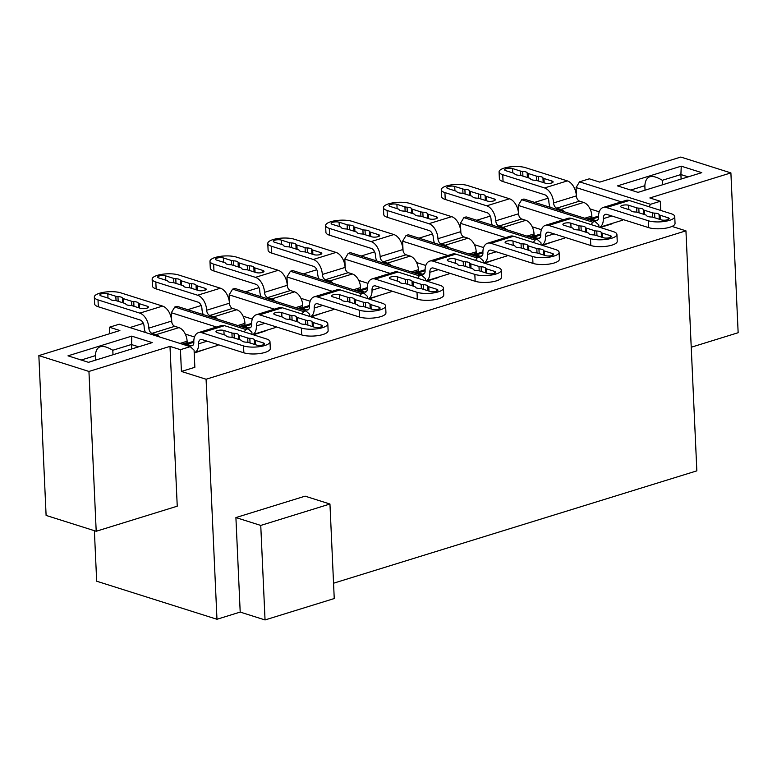 <?xml version="1.0" encoding="UTF-8"?>
<svg xmlns="http://www.w3.org/2000/svg" width="777" height="777" viewBox="0 0 777 777"><rect width="100%" height="100%" fill="white"/><g stroke="black" fill="none" stroke-linecap="round" stroke-linejoin="round"><path stroke-width="1.17" d="M190.229 346.659L194.075 350.106L194.852 367.298L181.42 371.455L180.439 349.679L169.988 346.377L177.243 506.196L96.202 531.264L46.105 515.423L38.85 355.594L119.891 330.536L109.44 327.224L119.231 324.203L190.229 346.659L180.439 349.679M309.809 316.472L309.712 314.345L305.866 310.887L303.593 311.596L302.117 314.044M251.991 334.363L251.894 332.226L248.048 328.768L245.765 329.477L244.299 331.925M109.732 333.673L109.44 327.224M216.569 327.039L171.338 312.733L171.766 322.212M194.503 336.995L185.295 334.081M359.936 296.154L361.412 293.706L290.413 271.251L286.975 276.962L332.216 291.268M300.932 298.319L310.149 301.233M286.975 276.962L287.412 286.441M303.593 311.596L232.595 289.141L234.868 288.432L305.866 310.887M232.595 289.141L229.157 294.842L274.398 309.159M243.114 316.2L252.331 319.114M229.157 294.842L229.584 304.322M245.765 329.477L174.767 307.022L171.338 312.733M174.767 307.022L177.049 306.313L248.048 328.768M367.638 298.591L367.54 296.464L363.685 293.007L361.412 293.706M290.413 271.251L292.686 270.551L363.685 293.007M94.376 530.691L96.678 581.215L216.977 619.269L206.08 379.244L181.42 371.455M169.988 346.377L88.947 371.445L96.202 531.264M88.947 371.445L38.85 355.594M131.721 336.13L152.234 342.618L88.491 362.325L67.987 355.837L131.721 336.13L131.575 348.999M138.656 346.814L131.371 344.512L112.801 350.252L113.005 354.749M95.513 360.159L95.309 355.662L81.216 360.023M112.801 350.252C101.972 343.764 96.144 345.571 95.309 355.662L95.309 355.584M216.977 619.269L240.2 612.082L235.907 517.569L305.108 496.163L329.953 504.02L334.246 598.543L265.044 619.949L240.2 612.082M333.547 583.216L696.843 470.852L685.945 230.837L206.08 379.244M548.096 198.213L534.605 202.379M518.356 207.41L517.307 207.731M490.277 216.093L476.787 220.26M460.528 225.291L459.489 225.612M432.459 233.974L418.968 238.15M402.709 243.172L401.67 243.502M374.631 251.855L361.14 256.031M344.891 261.062L343.842 261.383M316.812 269.745L303.321 273.912M287.072 278.943L286.023 279.264M258.994 287.626L245.503 291.793M229.244 296.824L228.205 297.144M201.175 305.507L187.684 309.683M171.426 314.704L170.386 315.035M143.347 323.387L129.856 327.564M685.945 230.837L671.998 226.418M590.044 208.906L599.252 211.82M474.397 244.668L483.615 247.581M358.76 280.429L367.968 283.343M416.579 262.548L425.786 265.462M532.216 226.787L541.433 229.701M410.198 256.089L406.06 254.778A4.526 2.768 72.8 0 1 402.904 249.543L380.138 256.585A4.526 2.768 -107.2 0 0 383.294 261.82L387.432 263.121L410.198 256.089A11.762 7.207 -107.2 0 1 418.395 269.687L418.414 271.134L413.607 272.62M583.663 202.438L579.516 201.126A4.526 2.768 72.8 0 1 576.369 195.891L553.603 202.933A4.526 2.768 -107.2 0 0 556.75 208.168L560.897 209.479L583.663 202.438A11.762 7.207 -107.2 0 1 591.86 216.045L591.88 217.482L587.062 218.978M534.081 235.363L529.244 236.859M468.016 238.199L463.879 236.898A4.526 2.768 72.8 0 1 460.722 231.663L437.956 238.704A4.526 2.768 -107.2 0 0 441.113 243.929L445.25 245.241L468.016 238.199A11.762 7.207 -107.2 0 1 476.214 251.806L476.233 253.253L471.425 254.739M554.166 241.346L542.424 245.367M612.014 223.844L600.252 227.476M438.558 277.486L426.787 281.128M496.348 259.227L484.605 263.248M360.615 289.015L355.779 290.511M380.701 294.998L368.968 299.009M294.551 291.851L290.413 290.54A4.526 2.768 72.8 0 1 287.257 285.314L264.501 292.346A4.526 2.768 -107.2 0 0 267.647 297.581L271.795 298.892L294.551 291.851A11.762 7.207 -107.2 0 1 302.758 305.458L302.777 306.896L297.96 308.391M244.978 324.776L240.142 326.272M265.093 331.138L253.321 334.78M322.882 312.878L311.14 316.899M187.15 342.657L182.323 344.153M207.245 348.64L194.211 353.059M598.921 227.059L598.824 224.932L594.968 221.474L592.696 222.183L591.219 224.631M541.093 244.94L540.996 242.812L537.15 239.355L534.877 240.064L533.401 242.511M483.275 262.83L483.177 260.693L479.331 257.236L477.049 257.945L475.582 260.392M425.456 280.711L425.359 278.584L421.513 275.126L419.23 275.825L417.764 278.273M576.515 197.028L576.087 187.548L579.516 181.837L589.306 178.817L599.757 182.119L680.798 157.051L730.895 172.902L649.854 197.96L660.304 201.272L660.722 210.441M660.304 201.272L650.514 204.293L649.048 206.74M592.696 222.183L521.697 199.718L523.97 199.019L594.968 221.474M521.697 199.718L518.259 205.429L563.5 219.736M518.259 205.429L518.696 214.908M534.877 240.064L463.879 217.609L466.151 216.9L537.15 239.355M463.879 217.609L460.44 223.32L505.681 237.626M460.44 223.32L460.868 232.799M477.049 257.945L406.05 235.489L408.333 234.78L479.331 257.236M406.05 235.489L402.622 241.2L447.853 255.507M402.622 241.2L403.049 250.68M419.23 275.825L348.232 253.37L350.514 252.671L421.513 275.126M348.232 253.37L344.803 259.081L390.035 273.387M344.803 259.081L345.231 268.56M579.516 181.837L650.514 204.293M701.757 172.659L638.024 192.366L617.511 185.878L681.244 166.171L701.757 172.659M730.895 172.902L738.15 332.721L691.229 347.232M576.087 187.548L621.318 201.855M630.739 190.064L644.842 185.703C645.668 175.612 651.505 173.805 662.334 180.293L680.905 174.553L681.244 166.171M645.046 190.2L644.832 185.625M681.108 179.04L680.905 174.553L688.179 176.855M662.538 184.79L662.334 180.293M265.044 619.949L260.751 525.427L235.907 517.569M260.751 525.427L329.953 504.02M534.061 235.373L534.042 233.926A11.762 7.207 -107.2 0 0 525.835 220.318L521.697 219.007A4.526 2.768 72.8 0 1 518.541 213.782L495.784 220.814A4.526 2.768 -107.2 0 0 498.931 226.049L503.078 227.36A11.762 7.207 72.8 0 1 506.653 229.71M187.131 342.667L187.111 341.22A11.762 7.207 -107.2 0 0 178.914 327.622L174.776 326.311A4.526 2.768 72.8 0 1 171.62 321.076L148.854 328.117A4.526 2.768 -107.2 0 0 152.01 333.352L156.148 334.654A11.762 7.207 72.8 0 1 159.722 337.004M244.949 324.786L244.93 323.339A11.762 7.207 -107.2 0 0 236.732 309.732L232.595 308.42A4.526 2.768 72.8 0 1 229.438 303.195L206.672 310.237A4.526 2.768 -107.2 0 0 209.829 315.462L213.966 316.773A11.762 7.207 72.8 0 1 217.541 319.124M360.596 289.015L360.577 287.568A11.762 7.207 -107.2 0 0 352.379 273.97L348.232 272.659A4.526 2.768 72.8 0 1 345.085 267.424L322.319 274.466A4.526 2.768 -107.2 0 0 325.466 279.701L329.613 281.012A11.762 7.207 72.8 0 1 333.187 283.362M472.562 255.099A11.762 7.207 72.8 0 1 473.057 254.914A11.762 7.207 72.8 0 1 476.019 254.973L480.157 256.284A4.526 2.768 -107.2 0 0 481.303 256.303A4.526 2.768 -107.2 0 0 482.925 252.923A12.966 7.945 -107.2 0 1 487.577 243.22A12.966 7.945 -107.2 0 1 490.85 243.288L532.653 256.517A15.074 4.662 -2.6 0 0 553.894 256.109A15.074 4.662 -2.6 0 0 559.1 252.311A15.074 4.662 -2.6 0 0 555.419 249.475L513.607 236.247A12.966 7.945 72.8 0 0 510.343 236.179L487.577 243.22M414.733 272.98A11.762 7.207 72.8 0 1 415.229 272.795A11.762 7.207 72.8 0 1 418.201 272.853L422.338 274.164A4.526 2.768 -107.2 0 0 423.484 274.194A4.526 2.768 -107.2 0 0 425.106 270.804A12.966 7.945 -107.2 0 1 429.749 261.101A12.966 7.945 -107.2 0 1 433.022 261.169L474.834 274.398A15.074 4.662 -2.6 0 0 496.076 273.999A15.074 4.662 -2.6 0 0 501.272 270.192A15.074 4.662 -2.6 0 0 497.601 267.356L455.788 254.128A12.966 7.945 72.8 0 0 452.515 254.06L429.749 261.101M356.915 290.86A11.762 7.207 72.8 0 1 357.41 290.676A11.762 7.207 72.8 0 1 360.382 290.744L364.52 292.045A4.526 2.768 -107.2 0 0 365.656 292.074A4.526 2.768 -107.2 0 0 367.278 288.685A12.966 7.945 -107.2 0 1 371.93 278.992A12.966 7.945 -107.2 0 1 375.204 279.06L417.016 292.278A15.074 4.662 -2.6 0 0 438.257 291.88A15.074 4.662 -2.6 0 0 443.453 288.073A15.074 4.662 -2.6 0 0 439.782 285.237L397.97 272.018A12.966 7.945 72.8 0 0 394.697 271.95L371.93 278.992M299.096 308.751A11.762 7.207 72.8 0 1 299.592 308.556A11.762 7.207 72.8 0 1 302.554 308.624L306.701 309.936A4.526 2.768 -107.2 0 0 307.838 309.955A4.526 2.768 -107.2 0 0 309.46 306.575A12.966 7.945 -107.2 0 1 314.112 296.872A12.966 7.945 -107.2 0 1 317.385 296.94L359.197 310.159A15.074 4.662 -2.6 0 0 380.439 309.761A15.074 4.662 -2.6 0 0 385.635 305.963A15.074 4.662 -2.6 0 0 381.954 303.117L340.151 289.899A12.966 7.945 72.8 0 0 336.878 289.831L314.112 296.872M241.278 326.631A11.762 7.207 72.8 0 1 241.773 326.447A11.762 7.207 72.8 0 1 244.736 326.505L248.873 327.816A4.526 2.768 -107.2 0 0 250.019 327.836A4.526 2.768 -107.2 0 0 251.641 324.456A12.966 7.945 -107.2 0 1 256.293 314.753A12.966 7.945 -107.2 0 1 259.557 314.821L301.369 328.049A15.074 4.662 -2.6 0 0 322.61 327.641A15.074 4.662 -2.6 0 0 327.816 323.844A15.074 4.662 -2.6 0 0 324.135 321.008L282.323 307.779A12.966 7.945 72.8 0 0 279.06 307.711L256.293 314.753M183.45 344.512A11.762 7.207 72.8 0 1 183.945 344.328A11.762 7.207 72.8 0 1 186.917 344.386L191.055 345.697A4.526 2.768 -107.2 0 0 192.201 345.726A4.526 2.768 -107.2 0 0 193.823 342.336A12.966 7.945 -107.2 0 1 198.465 332.634A12.966 7.945 -107.2 0 1 201.738 332.702L243.551 345.93A15.074 4.662 -2.6 0 0 264.792 345.522A15.074 4.662 -2.6 0 0 269.988 341.725A15.074 4.662 -2.6 0 0 266.317 338.889L224.504 325.66A12.966 7.945 72.8 0 0 221.231 325.592L198.465 332.634M588.199 219.337A11.762 7.207 72.8 0 1 588.694 219.143A11.762 7.207 72.8 0 1 591.666 219.211L595.804 220.522A4.526 2.768 -107.2 0 0 596.94 220.542A4.526 2.768 -107.2 0 0 598.562 217.162A12.966 7.945 -107.2 0 1 603.214 207.459A12.966 7.945 -107.2 0 1 606.487 207.527L648.3 220.746A15.074 4.662 -2.6 0 0 669.541 220.347A15.074 4.662 -2.6 0 0 674.737 216.54A15.074 4.662 -2.6 0 0 671.066 213.704L629.253 200.485A12.966 7.945 72.8 0 0 625.98 200.417L603.214 207.459M530.38 237.218A11.762 7.207 72.8 0 1 530.876 237.034A11.762 7.207 72.8 0 1 533.838 237.092L537.985 238.403A4.526 2.768 -107.2 0 0 539.121 238.422A4.526 2.768 -107.2 0 0 540.743 235.042A12.966 7.945 -107.2 0 1 545.396 225.34A12.966 7.945 -107.2 0 1 548.669 225.408L590.481 238.626A15.074 4.662 -2.6 0 0 611.722 238.228A15.074 4.662 -2.6 0 0 616.919 234.431A15.074 4.662 -2.6 0 0 613.238 231.595L571.435 218.366A12.966 7.945 72.8 0 0 568.162 218.298L545.396 225.34M445.25 245.241A11.762 7.207 72.8 0 1 448.824 247.591M560.897 209.479A11.762 7.207 72.8 0 1 564.471 211.83M271.795 298.892A11.762 7.207 72.8 0 1 275.369 301.243M387.432 263.121A11.762 7.207 72.8 0 1 391.006 265.472M483.984 263.053L506.206 256.177A11.762 7.207 -107.2 0 0 507.692 255.39M496.231 251.767L487.655 254.419A11.762 7.207 72.8 0 1 483.935 263.034M487.655 254.419A5.73 3.506 72.8 0 1 489.714 250.136A5.73 3.506 72.8 0 1 491.161 250.165L532.964 263.384L532.653 256.517M426.165 280.934L448.387 274.067A11.762 7.207 -107.2 0 0 449.873 273.271M438.413 269.648L429.836 272.3A11.762 7.207 72.8 0 1 426.117 280.915M429.836 272.3A5.73 3.506 72.8 0 1 431.895 268.016A5.73 3.506 72.8 0 1 433.333 268.046L475.145 281.274L474.834 274.398M368.347 298.815L390.559 291.948A11.762 7.207 -107.2 0 0 392.045 291.161M380.594 287.539L372.018 290.19A11.762 7.207 72.8 0 1 368.288 298.795M372.018 290.19A5.73 3.506 72.8 0 1 374.067 285.897A5.73 3.506 72.8 0 1 375.514 285.926L417.327 299.155L417.016 292.278M310.528 316.695L332.741 309.829A11.762 7.207 -107.2 0 0 334.227 309.042M322.766 305.419L314.199 308.071A11.762 7.207 72.8 0 1 310.47 316.686M314.199 308.071A5.73 3.506 72.8 0 1 316.249 303.778A5.73 3.506 72.8 0 1 317.696 303.817L359.508 317.035L359.197 310.159M252.7 334.586L274.922 327.709A11.762 7.207 -107.2 0 0 276.408 326.923M264.947 323.3L256.371 325.952A11.762 7.207 72.8 0 1 252.651 334.566M256.371 325.952A5.73 3.506 72.8 0 1 258.43 321.668A5.73 3.506 72.8 0 1 259.877 321.697L301.68 334.916L301.369 328.049M207.129 341.181L198.553 343.832A11.762 7.207 72.8 0 1 194.337 352.632L217.104 345.59A11.762 7.207 -107.2 0 0 218.58 344.803M198.553 343.832A5.73 3.506 72.8 0 1 200.612 339.549A5.73 3.506 72.8 0 1 202.049 339.578L243.861 352.807L243.551 345.93M599.63 227.282L621.843 220.415A11.762 7.207 -107.2 0 0 623.329 219.629M611.878 216.006L603.302 218.658A11.762 7.207 72.8 0 1 599.572 227.272M603.302 218.658A5.73 3.506 72.8 0 1 605.351 214.365A5.73 3.506 72.8 0 1 606.798 214.394L648.61 227.622L648.3 220.746M541.812 245.173L564.024 238.296A11.762 7.207 -107.2 0 0 565.51 237.509M554.05 233.887L545.483 236.538A11.762 7.207 72.8 0 1 541.754 245.153M545.483 236.538A5.73 3.506 72.8 0 1 547.532 232.255A5.73 3.506 72.8 0 1 548.98 232.284L590.792 245.503L590.481 238.626M434.489 243.055A11.762 7.207 72.8 0 1 433.226 237.208A5.73 3.506 72.8 0 0 429.234 230.575L387.422 217.356A15.074 4.662 177.4 0 1 383.741 214.52L383.43 207.644A15.074 4.662 -2.6 0 1 388.626 203.836A15.074 4.662 -2.6 0 1 409.877 203.438L451.68 216.666A12.966 7.945 72.8 0 1 460.722 231.663M437.956 238.704A12.966 7.945 -107.2 0 0 428.923 223.698L387.111 210.48L387.422 217.356M495.784 220.814A12.966 7.945 -107.2 0 0 486.742 205.818L444.93 192.599L445.24 199.466A15.074 4.662 177.4 0 1 441.569 196.63L441.258 189.763A15.074 4.662 -2.6 0 0 444.93 192.599M445.24 199.466L487.053 212.694A5.73 3.506 72.8 0 1 491.045 219.318A11.762 7.207 72.8 0 0 492.307 225.175M441.258 189.763A15.074 4.662 -2.6 0 1 446.454 185.956A15.074 4.662 -2.6 0 1 467.696 185.557L509.508 198.776A12.966 7.945 72.8 0 1 518.541 213.782M553.603 202.933A12.966 7.945 -107.2 0 0 544.56 187.937L502.748 174.708L503.059 181.585A15.074 4.662 177.4 0 1 499.388 178.749L499.077 171.872A15.074 4.662 -2.6 0 0 502.748 174.708M503.059 181.585L544.871 194.813A5.73 3.506 72.8 0 1 548.863 201.437A11.762 7.207 72.8 0 0 550.126 207.294M499.077 171.872A15.074 4.662 -2.6 0 1 504.273 168.075A15.074 4.662 -2.6 0 1 525.514 167.677L567.327 180.895A12.966 7.945 72.8 0 1 576.369 195.891M145.386 332.469A11.762 7.207 72.8 0 1 144.124 326.622A5.73 3.506 72.8 0 0 140.122 319.988L98.32 306.769A15.074 4.662 177.4 0 1 94.639 303.933L94.328 297.057A15.074 4.662 -2.6 0 1 99.524 293.259A15.074 4.662 -2.6 0 1 120.765 292.851L162.578 306.08A12.966 7.945 72.8 0 1 171.62 321.076M148.854 328.117A12.966 7.945 -107.2 0 0 139.811 313.121L98.009 299.893L98.32 306.769M206.672 310.237A12.966 7.945 -107.2 0 0 197.64 295.231L155.827 282.012L156.138 288.889A15.074 4.662 177.4 0 1 152.457 286.053L152.146 279.176A15.074 4.662 -2.6 0 0 155.827 282.012M156.138 288.889L197.95 302.107A5.73 3.506 72.8 0 1 201.942 308.731A11.762 7.207 72.8 0 0 203.205 314.588M152.146 279.176A15.074 4.662 -2.6 0 1 157.343 275.369A15.074 4.662 -2.6 0 1 178.593 274.971L220.396 288.199A12.966 7.945 72.8 0 1 229.438 303.195M264.501 292.346A12.966 7.945 -107.2 0 0 255.458 277.35L213.646 264.131L213.957 270.998A15.074 4.662 177.4 0 1 210.285 268.162L209.975 261.295A15.074 4.662 -2.6 0 0 213.646 264.131M213.957 270.998L255.769 284.227A5.73 3.506 72.8 0 1 259.761 290.851A11.762 7.207 72.8 0 0 261.023 296.707M209.975 261.295A15.074 4.662 -2.6 0 1 215.171 257.488A15.074 4.662 -2.6 0 1 236.412 257.09L278.224 270.309A12.966 7.945 72.8 0 1 287.257 285.314M318.842 278.826A11.762 7.207 72.8 0 1 317.579 272.97A5.73 3.506 72.8 0 0 313.587 266.346L271.775 253.117A15.074 4.662 177.4 0 1 268.104 250.281L267.793 243.405A15.074 4.662 -2.6 0 0 271.464 246.241L313.277 259.469A12.966 7.945 -107.2 0 1 322.319 274.466M267.793 243.405A15.074 4.662 -2.6 0 1 272.989 239.607A15.074 4.662 -2.6 0 1 294.23 239.209L336.043 252.428A12.966 7.945 72.8 0 1 345.085 267.424M376.67 260.936A11.762 7.207 72.8 0 1 375.408 255.089A5.73 3.506 72.8 0 0 371.406 248.455L329.603 235.237A15.074 4.662 177.4 0 1 325.922 232.401L325.612 225.524A15.074 4.662 -2.6 0 0 329.293 228.36L371.095 241.589A12.966 7.945 -107.2 0 1 380.138 256.585M325.612 225.524A15.074 4.662 -2.6 0 1 330.808 221.727A15.074 4.662 -2.6 0 1 352.049 221.319L393.861 234.547A12.966 7.945 72.8 0 1 402.904 249.543M506.177 243.152A4.526 1.399 177.4 0 1 505.079 242.307A4.526 1.399 177.4 0 1 507.983 240.86A4.526 1.399 177.4 0 1 513.005 241.045L521.037 243.58A4.225 1.301 -2.6 0 0 523.164 243.9A6.031 1.865 177.4 0 1 527.641 245.318A4.225 1.301 -2.6 0 0 528.642 245.988L536.81 248.572A4.225 1.301 -2.6 0 0 538.947 248.893A6.031 1.865 177.4 0 1 543.414 250.311A4.225 1.301 -2.6 0 0 544.424 250.981L552.447 253.516A4.526 1.399 177.4 0 1 553.554 254.37A4.526 1.399 177.4 0 1 550.64 255.818A4.526 1.399 177.4 0 1 545.619 255.633L537.587 253.088A4.225 1.301 -2.6 0 0 535.46 252.768A6.031 1.865 177.4 0 1 530.992 251.35A4.225 1.301 -2.6 0 0 529.982 250.689L521.814 248.096A4.225 1.301 -2.6 0 0 519.687 247.776A6.031 1.865 177.4 0 1 515.209 246.367A4.225 1.301 -2.6 0 0 514.209 245.697L506.177 243.152M559.1 252.311L559.411 259.188A15.074 4.662 177.4 0 1 554.215 262.985A15.074 4.662 177.4 0 1 532.964 263.384M448.358 261.033A4.526 1.399 177.4 0 1 447.251 260.188A4.526 1.399 177.4 0 1 450.165 258.741A4.526 1.399 177.4 0 1 455.186 258.926L463.218 261.46A4.225 1.301 -2.6 0 0 465.345 261.791A6.031 1.865 177.4 0 1 469.823 263.199A4.225 1.301 -2.6 0 0 470.823 263.869L478.991 266.453A4.225 1.301 -2.6 0 0 481.118 266.773A6.031 1.865 177.4 0 1 485.596 268.191A4.225 1.301 -2.6 0 0 486.596 268.861L494.628 271.396A4.526 1.399 177.4 0 1 495.736 272.251A4.526 1.399 177.4 0 1 492.822 273.698A4.526 1.399 177.4 0 1 487.801 273.514L479.768 270.969A4.225 1.301 -2.6 0 0 477.641 270.649A6.031 1.865 177.4 0 1 473.164 269.24A4.225 1.301 -2.6 0 0 472.163 268.57L463.995 265.987A4.225 1.301 -2.6 0 0 461.868 265.666A6.031 1.865 177.4 0 1 457.391 264.248A4.225 1.301 -2.6 0 0 456.39 263.578L448.358 261.033M501.272 270.192L501.583 277.068A15.074 4.662 177.4 0 1 496.386 280.866A15.074 4.662 177.4 0 1 475.145 281.274M390.54 278.924A4.526 1.399 177.4 0 1 389.432 278.069A4.526 1.399 177.4 0 1 392.346 276.622A4.526 1.399 177.4 0 1 397.368 276.806L405.39 279.351A4.225 1.301 -2.6 0 0 407.527 279.671A6.031 1.865 177.4 0 1 411.995 281.089A4.225 1.301 -2.6 0 0 413.005 281.75L421.173 284.333A4.225 1.301 -2.6 0 0 423.3 284.664A6.031 1.865 177.4 0 1 427.777 286.072A4.225 1.301 -2.6 0 0 428.778 286.742L436.81 289.287A4.526 1.399 177.4 0 1 437.907 290.132A4.526 1.399 177.4 0 1 435.003 291.579A4.526 1.399 177.4 0 1 429.982 291.394L421.95 288.859A4.225 1.301 -2.6 0 0 419.823 288.539A6.031 1.865 177.4 0 1 415.345 287.121A4.225 1.301 -2.6 0 0 414.345 286.451L406.177 283.867A4.225 1.301 -2.6 0 0 404.04 283.547A6.031 1.865 177.4 0 1 399.572 282.129A4.225 1.301 -2.6 0 0 398.562 281.459L390.54 278.924M443.453 288.073L443.764 294.949A15.074 4.662 177.4 0 1 438.568 298.757A15.074 4.662 177.4 0 1 417.327 299.155M332.711 296.804A4.526 1.399 177.4 0 1 331.614 295.95A4.526 1.399 177.4 0 1 334.518 294.502A4.526 1.399 177.4 0 1 339.539 294.687L347.572 297.232A4.225 1.301 -2.6 0 0 349.699 297.552A6.031 1.865 177.4 0 1 354.176 298.97A4.225 1.301 -2.6 0 0 355.176 299.64L363.354 302.224A4.225 1.301 -2.6 0 0 365.481 302.544A6.031 1.865 177.4 0 1 369.959 303.962A4.225 1.301 -2.6 0 0 370.959 304.623L378.991 307.168A4.526 1.399 177.4 0 1 380.089 308.022A4.526 1.399 177.4 0 1 377.185 309.46A4.526 1.399 177.4 0 1 372.154 309.275L364.131 306.74A4.225 1.301 -2.6 0 0 362.004 306.42A6.031 1.865 177.4 0 1 357.527 305.002A4.225 1.301 -2.6 0 0 356.517 304.331L348.349 301.748A4.225 1.301 -2.6 0 0 346.221 301.427A6.031 1.865 177.4 0 1 341.744 300.009A4.225 1.301 -2.6 0 0 340.744 299.339L332.711 296.804M385.635 305.963L385.946 312.83A15.074 4.662 177.4 0 1 380.749 316.637A15.074 4.662 177.4 0 1 359.508 317.035M274.893 314.685A4.526 1.399 177.4 0 1 273.795 313.84A4.526 1.399 177.4 0 1 276.699 312.393A4.526 1.399 177.4 0 1 281.721 312.577L289.753 315.112A4.225 1.301 -2.6 0 0 291.88 315.433A6.031 1.865 177.4 0 1 296.358 316.851A4.225 1.301 -2.6 0 0 297.358 317.521L305.526 320.105A4.225 1.301 -2.6 0 0 307.663 320.425A6.031 1.865 177.4 0 1 312.131 321.843A4.225 1.301 -2.6 0 0 313.141 322.513L321.163 325.048A4.526 1.399 177.4 0 1 322.27 325.903A4.526 1.399 177.4 0 1 319.357 327.35A4.526 1.399 177.4 0 1 314.335 327.166L306.303 324.621A4.225 1.301 -2.6 0 0 304.176 324.3A6.031 1.865 177.4 0 1 299.708 322.882A4.225 1.301 -2.6 0 0 298.698 322.212L290.53 319.629A4.225 1.301 -2.6 0 0 288.403 319.308A6.031 1.865 177.4 0 1 283.926 317.9A4.225 1.301 -2.6 0 0 282.925 317.23L274.893 314.685M327.816 323.844L328.127 330.711A15.074 4.662 177.4 0 1 322.931 334.518A15.074 4.662 177.4 0 1 301.68 334.916M217.074 332.566A4.526 1.399 177.4 0 1 215.967 331.721A4.526 1.399 177.4 0 1 218.881 330.274A4.526 1.399 177.4 0 1 223.902 330.458L231.934 332.993A4.225 1.301 -2.6 0 0 234.062 333.314A6.031 1.865 177.4 0 1 238.539 334.732A4.225 1.301 -2.6 0 0 239.539 335.402L247.708 337.985A4.225 1.301 -2.6 0 0 249.835 338.306A6.031 1.865 177.4 0 1 254.312 339.724A4.225 1.301 -2.6 0 0 255.312 340.394L263.345 342.929A4.526 1.399 177.4 0 1 264.452 343.784A4.526 1.399 177.4 0 1 261.538 345.231A4.526 1.399 177.4 0 1 256.517 345.046L248.485 342.502A4.225 1.301 -2.6 0 0 246.358 342.181A6.031 1.865 177.4 0 1 241.88 340.773A4.225 1.301 -2.6 0 0 240.88 340.103L232.711 337.519A4.225 1.301 -2.6 0 0 230.584 337.189A6.031 1.865 177.4 0 1 226.107 335.781A4.225 1.301 -2.6 0 0 225.107 335.11L217.074 332.566M269.988 341.725L270.299 348.601A15.074 4.662 177.4 0 1 265.103 352.399A15.074 4.662 177.4 0 1 243.861 352.807M621.823 207.391A4.526 1.399 177.4 0 1 620.716 206.536A4.526 1.399 177.4 0 1 623.63 205.089A4.526 1.399 177.4 0 1 628.651 205.274L636.674 207.818A4.225 1.301 -2.6 0 0 638.811 208.139A6.031 1.865 177.4 0 1 643.278 209.557A4.225 1.301 -2.6 0 0 644.288 210.227L652.457 212.811A4.225 1.301 -2.6 0 0 654.584 213.131A6.031 1.865 177.4 0 1 659.061 214.539A4.225 1.301 -2.6 0 0 660.062 215.21L668.094 217.754A4.526 1.399 177.4 0 1 669.191 218.599A4.526 1.399 177.4 0 1 666.287 220.046A4.526 1.399 177.4 0 1 661.266 219.862L653.234 217.327A4.225 1.301 -2.6 0 0 651.107 217.006A6.031 1.865 177.4 0 1 646.629 215.588A4.225 1.301 -2.6 0 0 645.629 214.918L637.461 212.335A4.225 1.301 -2.6 0 0 635.324 212.014A6.031 1.865 177.4 0 1 630.856 210.596A4.225 1.301 -2.6 0 0 629.846 209.926L621.823 207.391M674.737 216.54L675.048 223.417A15.074 4.662 177.4 0 1 669.852 227.224A15.074 4.662 177.4 0 1 648.61 227.622M563.995 225.272A4.526 1.399 177.4 0 1 562.898 224.417A4.526 1.399 177.4 0 1 565.802 222.98A4.526 1.399 177.4 0 1 570.823 223.164L578.855 225.699A4.225 1.301 -2.6 0 0 580.982 226.02A6.031 1.865 177.4 0 1 585.46 227.438A4.225 1.301 -2.6 0 0 586.46 228.108L594.638 230.691A4.225 1.301 -2.6 0 0 596.765 231.012A6.031 1.865 177.4 0 1 601.243 232.43A4.225 1.301 -2.6 0 0 602.243 233.1L610.275 235.635A4.526 1.399 177.4 0 1 611.373 236.49A4.526 1.399 177.4 0 1 608.469 237.937A4.526 1.399 177.4 0 1 603.438 237.743L595.415 235.208A4.225 1.301 -2.6 0 0 593.288 234.887A6.031 1.865 177.4 0 1 588.811 233.469A4.225 1.301 -2.6 0 0 587.801 232.799L579.632 230.215A4.225 1.301 -2.6 0 0 577.505 229.895A6.031 1.865 177.4 0 1 573.028 228.477A4.225 1.301 -2.6 0 0 572.027 227.807L563.995 225.272M616.919 234.431L617.229 241.297A15.074 4.662 177.4 0 1 612.033 245.105A15.074 4.662 177.4 0 1 590.792 245.503M383.43 207.644A15.074 4.662 -2.6 0 0 387.111 210.48M436.353 216.793A4.526 1.399 177.4 0 1 437.451 217.647A4.526 1.399 177.4 0 1 434.547 219.095A4.526 1.399 177.4 0 1 429.526 218.91L421.493 216.365A4.225 1.301 -2.6 0 0 419.366 216.045A6.031 1.865 177.4 0 1 414.889 214.637A4.225 1.301 -2.6 0 0 413.888 213.966L405.72 211.383A4.225 1.301 -2.6 0 0 403.584 211.062A6.031 1.865 177.4 0 1 399.116 209.644A4.225 1.301 -2.6 0 0 398.106 208.974L390.083 206.429A4.526 1.399 177.4 0 1 388.976 205.584A4.526 1.399 177.4 0 1 391.89 204.137A4.526 1.399 177.4 0 1 396.911 204.322L404.934 206.857A4.225 1.301 -2.6 0 0 407.07 207.187A6.031 1.865 177.4 0 1 411.538 208.595A4.225 1.301 -2.6 0 0 412.548 209.266L420.716 211.849A4.225 1.301 -2.6 0 0 422.843 212.17A6.031 1.865 177.4 0 1 427.321 213.588A4.225 1.301 -2.6 0 0 428.321 214.258L436.353 216.793L436.431 218.599M494.172 198.912A4.526 1.399 177.4 0 1 495.279 199.767A4.526 1.399 177.4 0 1 492.365 201.214A4.526 1.399 177.4 0 1 487.344 201.029L479.312 198.485A4.225 1.301 -2.6 0 0 477.185 198.164A6.031 1.865 177.4 0 1 472.707 196.746A4.225 1.301 -2.6 0 0 471.707 196.086L463.539 193.492A4.225 1.301 -2.6 0 0 461.412 193.172A6.031 1.865 177.4 0 1 456.934 191.764A4.225 1.301 -2.6 0 0 455.934 191.093L447.902 188.549A4.526 1.399 177.4 0 1 446.794 187.704A4.526 1.399 177.4 0 1 449.708 186.257A4.526 1.399 177.4 0 1 454.73 186.441L462.762 188.976A4.225 1.301 -2.6 0 0 464.889 189.297A6.031 1.865 177.4 0 1 469.366 190.715A4.225 1.301 -2.6 0 0 470.367 191.385L478.535 193.968A4.225 1.301 -2.6 0 0 480.662 194.289A6.031 1.865 177.4 0 1 485.139 195.707A4.225 1.301 -2.6 0 0 486.14 196.377L494.172 198.912L494.25 200.709M551.991 181.031A4.526 1.399 177.4 0 1 553.098 181.886A4.526 1.399 177.4 0 1 550.184 183.333A4.526 1.399 177.4 0 1 545.163 183.139L537.13 180.604A4.225 1.301 -2.6 0 0 535.003 180.283A6.031 1.865 177.4 0 1 530.536 178.865A4.225 1.301 -2.6 0 0 529.525 178.195L521.357 175.612A4.225 1.301 -2.6 0 0 519.23 175.291A6.031 1.865 177.4 0 1 514.753 173.873A4.225 1.301 -2.6 0 0 513.752 173.203L505.72 170.668A4.526 1.399 177.4 0 1 504.623 169.813A4.526 1.399 177.4 0 1 507.527 168.376A4.526 1.399 177.4 0 1 512.548 168.56L520.58 171.095A4.225 1.301 -2.6 0 0 522.707 171.416A6.031 1.865 177.4 0 1 527.185 172.834A4.225 1.301 -2.6 0 0 528.185 173.504L536.353 176.088A4.225 1.301 -2.6 0 0 538.49 176.408A6.031 1.865 177.4 0 1 542.958 177.826A4.225 1.301 -2.6 0 0 543.968 178.496L551.991 181.031L552.078 182.828M94.328 297.057A15.074 4.662 -2.6 0 0 98.009 299.893M147.251 306.216A4.526 1.399 177.4 0 1 148.349 307.061A4.526 1.399 177.4 0 1 145.445 308.508A4.526 1.399 177.4 0 1 140.414 308.323L132.391 305.788A4.225 1.301 -2.6 0 0 130.264 305.468A6.031 1.865 177.4 0 1 125.787 304.05A4.225 1.301 -2.6 0 0 124.776 303.38L116.608 300.796A4.225 1.301 -2.6 0 0 114.481 300.476A6.031 1.865 177.4 0 1 110.004 299.058A4.225 1.301 -2.6 0 0 109.003 298.387L100.971 295.852A4.526 1.399 177.4 0 1 99.874 294.998A4.526 1.399 177.4 0 1 102.778 293.551A4.526 1.399 177.4 0 1 107.799 293.735L115.831 296.28A4.225 1.301 -2.6 0 0 117.958 296.6A6.031 1.865 177.4 0 1 122.436 298.009A4.225 1.301 -2.6 0 0 123.436 298.679L131.614 301.262A4.225 1.301 -2.6 0 0 133.741 301.583A6.031 1.865 177.4 0 1 138.209 303.001A4.225 1.301 -2.6 0 0 139.219 303.671L147.251 306.216L147.329 308.013M205.07 288.325A4.526 1.399 177.4 0 1 206.167 289.18A4.526 1.399 177.4 0 1 203.263 290.627A4.526 1.399 177.4 0 1 198.242 290.443L190.21 287.898A4.225 1.301 -2.6 0 0 188.083 287.577A6.031 1.865 177.4 0 1 183.605 286.169A4.225 1.301 -2.6 0 0 182.605 285.499L174.436 282.915A4.225 1.301 -2.6 0 0 172.3 282.585A6.031 1.865 177.4 0 1 167.832 281.177A4.225 1.301 -2.6 0 0 166.822 280.507L158.799 277.962A4.526 1.399 177.4 0 1 157.692 277.117A4.526 1.399 177.4 0 1 160.606 275.67A4.526 1.399 177.4 0 1 165.627 275.854L173.65 278.389A4.225 1.301 -2.6 0 0 175.787 278.71A6.031 1.865 177.4 0 1 180.254 280.128A4.225 1.301 -2.6 0 0 181.264 280.798L189.433 283.382A4.225 1.301 -2.6 0 0 191.56 283.702A6.031 1.865 177.4 0 1 196.037 285.12A4.225 1.301 -2.6 0 0 197.037 285.79L205.07 288.325L205.147 290.132M262.888 270.445A4.526 1.399 177.4 0 1 263.995 271.299A4.526 1.399 177.4 0 1 261.082 272.746A4.526 1.399 177.4 0 1 256.06 272.562L248.028 270.017A4.225 1.301 -2.6 0 0 245.901 269.697A6.031 1.865 177.4 0 1 241.424 268.279A4.225 1.301 -2.6 0 0 240.423 267.609L232.255 265.025A4.225 1.301 -2.6 0 0 230.128 264.704A6.031 1.865 177.4 0 1 225.651 263.296A4.225 1.301 -2.6 0 0 224.64 262.626L216.618 260.081A4.526 1.399 177.4 0 1 215.511 259.236A4.526 1.399 177.4 0 1 218.424 257.789A4.526 1.399 177.4 0 1 223.446 257.974L231.478 260.509A4.225 1.301 -2.6 0 0 233.605 260.829A6.031 1.865 177.4 0 1 238.083 262.247A4.225 1.301 -2.6 0 0 239.083 262.917L247.251 265.501A4.225 1.301 -2.6 0 0 249.378 265.821A6.031 1.865 177.4 0 1 253.856 267.239A4.225 1.301 -2.6 0 0 254.856 267.91L262.888 270.445L262.966 272.241M320.707 252.564A4.526 1.399 177.4 0 1 321.814 253.419A4.526 1.399 177.4 0 1 318.9 254.856A4.526 1.399 177.4 0 1 313.879 254.671L305.847 252.137A4.225 1.301 -2.6 0 0 303.72 251.816A6.031 1.865 177.4 0 1 299.252 250.398A4.225 1.301 -2.6 0 0 298.242 249.728L290.074 247.144A4.225 1.301 -2.6 0 0 287.946 246.824A6.031 1.865 177.4 0 1 283.469 245.406A4.225 1.301 -2.6 0 0 282.469 244.736L274.436 242.201A4.526 1.399 177.4 0 1 273.339 241.346A4.526 1.399 177.4 0 1 276.243 239.899A4.526 1.399 177.4 0 1 281.264 240.083L289.297 242.628A4.225 1.301 -2.6 0 0 291.424 242.948A6.031 1.865 177.4 0 1 295.901 244.366A4.225 1.301 -2.6 0 0 296.901 245.037L305.07 247.62A4.225 1.301 -2.6 0 0 307.197 247.941A6.031 1.865 177.4 0 1 311.674 249.359A4.225 1.301 -2.6 0 0 312.684 250.019L320.707 252.564L320.794 254.361M378.535 234.683A4.526 1.399 177.4 0 1 379.632 235.528A4.526 1.399 177.4 0 1 376.728 236.975A4.526 1.399 177.4 0 1 371.697 236.791L363.675 234.256A4.225 1.301 -2.6 0 0 361.548 233.935A6.031 1.865 177.4 0 1 357.07 232.517A4.225 1.301 -2.6 0 0 356.06 231.847L347.892 229.264A4.225 1.301 -2.6 0 0 345.765 228.943A6.031 1.865 177.4 0 1 341.288 227.525A4.225 1.301 -2.6 0 0 340.287 226.855L332.255 224.32A4.526 1.399 177.4 0 1 331.157 223.465A4.526 1.399 177.4 0 1 334.061 222.018A4.526 1.399 177.4 0 1 339.083 222.203L347.115 224.747A4.225 1.301 -2.6 0 0 349.242 225.068A6.031 1.865 177.4 0 1 353.72 226.486A4.225 1.301 -2.6 0 0 354.72 227.146L362.898 229.73A4.225 1.301 -2.6 0 0 365.025 230.06A6.031 1.865 177.4 0 1 369.502 231.468A4.225 1.301 -2.6 0 0 370.503 232.138L378.535 234.683L378.613 236.48M476.214 251.806L469.104 254.001M534.042 233.926L526.923 236.121M591.86 216.045L584.741 218.24M187.111 341.22L180.002 343.424M244.93 323.339L237.82 325.534M302.758 305.458L295.639 307.653M360.577 287.568L353.457 289.772M418.395 269.687L411.286 271.892M482.925 252.836L476.019 254.973M425.097 270.726L418.201 272.853M367.278 288.607L360.382 290.744M309.46 306.488L302.554 308.624M251.641 324.368L244.736 326.505M193.813 342.259L186.917 344.386M598.562 217.074L591.666 219.211M540.743 234.955L533.838 237.092M503.078 227.36L525.835 220.318M156.148 334.654L178.914 327.622M213.966 316.773L236.732 309.732M329.613 281.012L352.379 273.97M482.235 255.643L480.157 256.284M424.407 273.523L422.338 274.164M366.589 291.414L364.52 292.045M308.77 309.295L306.701 309.936M250.952 327.175L248.873 327.816M193.123 345.056L191.055 345.697M597.872 219.881L595.804 220.522M540.054 237.762L537.985 238.403M441.113 243.929L463.879 236.898M498.931 226.049L521.697 219.007M556.75 208.168L579.516 201.126M152.01 333.352L174.776 326.311M209.829 315.462L232.595 308.42M267.647 297.581L290.413 290.54M325.466 279.701L348.232 272.659M383.294 261.82L406.06 254.778M490.85 243.288L513.607 236.247M433.022 261.169L455.788 254.128M375.204 279.06L397.97 272.018M317.385 296.94L340.151 289.899M259.557 314.821L282.323 307.779M201.738 332.702L224.504 325.66M606.487 207.527L629.253 200.485M548.669 225.408L571.435 218.366M451.68 216.666L428.923 223.698M509.508 198.776L486.742 205.818M567.327 180.895L544.56 187.937M162.578 306.08L139.811 313.121M220.396 288.199L197.64 295.231M278.224 270.309L255.458 277.35M336.043 252.428L313.277 259.469M271.464 246.241L271.775 253.117M393.861 234.547L371.095 241.589M329.293 228.36L329.603 235.237M513.005 241.045L513.199 245.377M521.037 243.58L521.231 247.95M523.164 243.9L523.377 248.591M527.641 245.318L527.855 250.009M528.642 245.988L528.836 250.32M536.81 248.572L537.014 252.943M538.947 248.893L539.151 253.584M543.414 250.311L543.628 255.002M544.424 250.981L544.619 255.312M552.447 253.516L552.534 255.312M455.186 258.926L455.38 263.257M463.218 261.46L463.413 265.841M465.345 261.791L465.559 266.482M469.823 263.199L470.036 267.89M470.823 263.869L471.017 268.201M478.991 266.453L479.195 270.823M481.118 266.773L481.332 271.464M485.596 268.191L485.81 272.882M486.596 268.861L486.8 273.193M494.628 271.396L494.706 273.203M397.368 276.806L397.562 281.148M405.39 279.351L405.594 283.722M407.527 279.671L407.74 284.363M411.995 281.089L412.208 285.781M413.005 281.75L413.199 286.091M421.173 284.333L421.367 288.714M423.3 284.664L423.514 289.355M427.777 286.072L427.991 290.763M428.778 286.742L428.972 291.084M436.81 289.287L436.888 291.084M339.539 294.687L339.743 299.028M347.572 297.232L347.775 301.602M349.699 297.552L349.912 302.243M354.176 298.97L354.39 303.661M355.176 299.64L355.38 303.972M363.354 302.224L363.549 306.594M365.481 302.544L365.695 307.236M369.959 303.962L370.163 308.654M370.959 304.623L371.153 308.964M378.991 307.168L379.069 308.964M281.721 312.577L281.915 316.909M289.753 315.112L289.947 319.483M291.88 315.433L292.094 320.124M296.358 316.851L296.571 321.542M297.358 317.521L297.552 321.853M305.526 320.105L305.73 324.475M307.663 320.425L307.867 325.116M312.131 321.843L312.344 326.534M313.141 322.513L313.335 326.845M321.163 325.048L321.251 326.845M223.902 330.458L224.097 334.79M231.934 332.993L232.129 337.364M234.062 333.314L234.275 338.014M238.539 334.732L238.753 339.423M239.539 335.402L239.734 339.734M247.708 337.985L247.912 342.356M249.835 338.306L250.048 342.997M254.312 339.724L254.526 344.415M255.312 340.394L255.516 344.726M263.345 342.929L263.422 344.735M628.651 205.274L628.846 209.615M636.674 207.818L636.878 212.189M638.811 208.139L639.024 212.83M643.278 209.557L643.492 214.248M644.288 210.227L644.483 214.559M652.457 212.811L652.651 217.181M654.584 213.131L654.797 217.822M659.061 214.539L659.275 219.231M660.062 215.21L660.256 219.551M668.094 217.754L668.171 219.551M570.823 223.164L571.027 227.496M578.855 225.699L579.059 230.07M580.982 226.02L581.196 230.711M585.46 227.438L585.673 232.129M586.46 228.108L586.664 232.44M594.638 230.691L594.832 235.062M596.765 231.012L596.979 235.703M601.243 232.43L601.447 237.121M602.243 233.1L602.437 237.432M610.275 235.635L610.353 237.432M412.548 209.266L412.742 213.597M420.911 216.22L420.716 211.849M411.538 208.595L411.752 213.286M407.07 207.187L407.274 211.878M404.934 206.857L405.138 211.237M396.911 204.322L397.105 208.654M428.321 214.258L428.515 218.59M427.321 213.588L427.535 218.279M422.843 212.17L423.057 216.861M454.73 186.441L454.924 190.773M462.762 188.976L462.956 193.347M464.889 189.297L465.102 193.988M469.366 190.715L469.58 195.406M470.367 191.385L470.561 195.717M478.739 198.339L478.535 193.968M480.662 194.289L480.876 198.98M485.139 195.707L485.353 200.398M486.14 196.377L486.344 200.709M512.548 168.56L512.742 172.892M520.58 171.095L520.775 175.466M522.707 171.416L522.921 176.107M527.185 172.834L527.398 177.525M528.185 173.504L528.379 177.836M536.557 180.458L536.353 176.088M538.49 176.408L538.694 181.099M542.958 177.826L543.172 182.517M543.968 178.496L544.162 182.828M123.436 298.679L123.64 303.02M131.808 305.633L131.614 301.262M122.436 298.009L122.649 302.7M117.958 296.6L118.172 301.291M115.831 296.28L116.035 300.65M107.799 293.735L108.003 298.067M139.219 303.671L139.413 308.003M138.209 303.001L138.423 307.692M133.741 301.583L133.955 306.284M165.627 275.854L165.822 280.186M173.65 278.389L173.854 282.76M175.787 278.71L175.99 283.411M180.254 280.128L180.468 284.819M181.264 280.798L181.459 285.13M189.627 287.752L189.433 283.382M191.56 283.702L191.773 288.393M196.037 285.12L196.251 289.811M197.037 285.79L197.232 290.122M223.446 257.974L223.64 262.305M231.478 260.509L231.672 264.879M233.605 260.829L233.819 265.52M238.083 262.247L238.286 266.938M239.083 262.917L239.277 267.249M247.455 269.872L247.251 265.501M249.378 265.821L249.592 270.513M253.856 267.239L254.069 271.931M254.856 267.91L255.06 272.241M296.901 245.037L297.096 249.368M305.274 251.991L305.07 247.62M295.901 244.366L296.115 249.058M291.424 242.948L291.637 247.64M289.297 242.628L289.491 246.999M281.264 240.083L281.459 244.425M312.684 250.019L312.878 254.361M311.674 249.359L311.888 254.05M307.197 247.941L307.41 252.632M354.72 227.146L354.924 231.488M363.092 234.11L362.898 229.73M353.72 226.486L353.933 231.177M349.242 225.068L349.456 229.759M347.115 224.747L347.319 229.118M339.083 222.203L339.287 226.544M370.503 232.138L370.697 236.48M369.502 231.468L369.706 236.159M365.025 230.06L365.239 234.751M473.057 254.914L482.905 251.865M415.229 272.795L425.087 269.745M357.41 290.676L367.268 287.626M299.592 308.556L309.44 305.516M241.773 326.447L251.622 323.397M183.945 344.328L193.803 341.278M588.694 219.143L598.552 216.103M530.876 237.034L540.734 233.984"/></g></svg>
